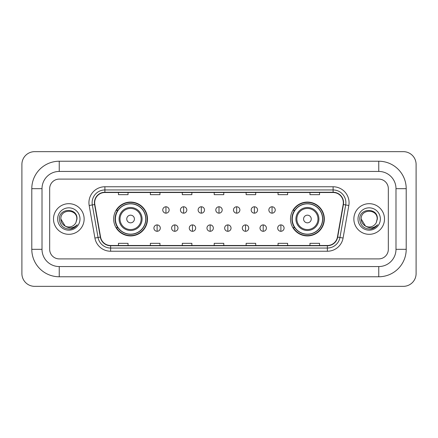 <?xml version="1.0" encoding="UTF-8"?>
<svg xmlns="http://www.w3.org/2000/svg" width="438" height="438" viewBox="0 0 438 438"><rect width="100%" height="100%" fill="white"/><g stroke="black" fill="none" stroke-linecap="round" stroke-linejoin="round"><path stroke-width="0.66" d="M290.498 219A16.918 16.918 0 0 0 307.416 235.918A16.918 16.918 0 0 0 324.334 219A16.918 16.918 0 0 0 307.416 202.082A16.918 16.918 0 0 0 290.498 219M113.666 219A16.918 16.918 0 0 0 130.584 235.918A16.918 16.918 0 0 0 147.502 219A16.918 16.918 0 0 0 130.584 202.082A16.918 16.918 0 0 0 113.666 219M117.723 227.618A15.483 15.483 0 0 1 117.723 210.382M294.555 227.618A15.483 15.483 0 0 1 294.555 210.382M53.502 219A15.319 15.319 0 0 0 68.821 234.319A15.319 15.319 0 0 0 84.14 219A15.319 15.319 0 0 0 68.821 203.681A15.319 15.319 0 0 0 53.502 219A15.319 15.319 0 0 0 68.821 234.319A15.319 15.319 0 0 0 84.14 219A15.319 15.319 0 0 0 68.821 203.681A15.319 15.319 0 0 0 53.502 219M353.86 219A15.319 15.319 0 0 0 369.179 234.319A15.319 15.319 0 0 0 384.498 219A15.319 15.319 0 0 0 369.179 203.681A15.319 15.319 0 0 0 353.86 219A15.319 15.319 0 0 0 369.179 234.319A15.319 15.319 0 0 0 384.498 219A15.319 15.319 0 0 0 369.179 203.681A15.319 15.319 0 0 0 353.86 219M94.674 202.723A10.216 10.216 0 0 1 104.89 192.506L333.11 192.506A10.216 10.216 0 0 1 343.168 204.497L337.43 237.051A10.216 10.216 0 0 1 327.372 245.494L110.628 245.494A10.216 10.216 0 0 1 100.57 237.051L94.832 204.497A10.216 10.216 0 0 1 94.674 202.723M94.422 202.723A10.468 10.468 0 0 0 94.581 204.541L100.318 237.095A10.468 10.468 0 0 0 110.628 245.751L327.372 245.751A10.468 10.468 0 0 0 337.682 237.095L343.419 204.541A10.468 10.468 0 0 0 333.11 192.249L104.89 192.249A10.468 10.468 0 0 0 94.422 202.723M89.171 205.493A15.96 15.96 0 0 1 104.89 186.763L333.11 186.763A15.96 15.96 0 0 1 348.829 205.493L343.085 238.048A15.96 15.96 0 0 1 327.372 251.237L110.628 251.237A15.96 15.96 0 0 1 94.915 238.048L89.171 205.493L92.314 204.94A12.768 12.768 0 0 1 104.89 189.955L333.11 189.955A12.768 12.768 0 0 1 345.686 204.94L339.943 237.495A12.768 12.768 0 0 1 327.372 248.045L110.628 248.045A12.768 12.768 0 0 1 98.057 237.495L92.314 204.94A12.768 12.768 0 0 1 92.122 202.723M388.331 188.679A9.576 9.576 0 0 0 378.755 179.104L59.245 179.104A9.576 9.576 0 0 0 49.669 188.679L49.669 249.321A9.576 9.576 0 0 0 59.245 258.896L378.755 258.896A9.576 9.576 0 0 0 388.331 249.321L388.331 188.679A9.576 9.576 0 0 0 378.755 179.104L59.245 179.104A9.576 9.576 0 0 0 49.669 188.679L49.669 249.321A9.576 9.576 0 0 0 59.245 258.896L378.755 258.896A9.576 9.576 0 0 0 388.331 249.321L388.331 188.679M337.682 237.095L339.943 237.495L345.686 204.94L348.829 205.493M214.215 192.506L214.215 194.669L223.785 194.669L223.785 192.506M182.296 192.506L182.296 194.669L191.871 194.669L191.871 192.506M150.376 192.506L150.376 194.669L159.952 194.669L159.952 192.506M118.457 192.506L118.457 194.669L128.033 194.669L128.033 192.506M246.129 192.506L246.129 194.669L255.704 194.669L255.704 192.506M278.048 192.506L278.048 194.669L287.624 194.669L287.624 192.506M309.967 192.506L309.967 194.669L319.543 194.669L319.543 192.506M223.785 245.494L223.785 243.331L214.215 243.331L214.215 245.494M191.871 245.494L191.871 243.331L182.296 243.331L182.296 245.494M159.952 245.494L159.952 243.331L150.376 243.331L150.376 245.494M128.033 245.494L128.033 243.331L118.457 243.331L118.457 245.494M255.704 245.494L255.704 243.331L246.129 243.331L246.129 245.494M287.624 245.494L287.624 243.331L278.048 243.331L278.048 245.494M319.543 245.494L319.543 243.331L309.967 243.331L309.967 245.494M59.245 161.228L59.245 171.439L378.755 171.439L378.755 161.228A27.452 27.452 0 0 1 406.207 188.679A27.452 27.452 0 0 0 378.755 161.228L59.245 161.228A27.452 27.452 0 0 0 31.793 188.679L31.793 249.321A27.452 27.452 0 0 0 59.245 276.772L378.755 276.772A27.452 27.452 0 0 0 406.207 249.321L406.207 188.679L395.99 188.679A17.235 17.235 0 0 0 378.755 171.439L59.245 171.439A17.235 17.235 0 0 0 42.01 188.679L42.01 249.321A17.235 17.235 0 0 0 59.245 266.561L378.755 266.561A17.235 17.235 0 0 0 395.99 249.321L395.99 188.679L395.99 249.321L406.207 249.321M416.1 164.42A12.768 12.768 0 0 0 403.332 151.652L34.668 151.652A12.768 12.768 0 0 0 21.9 164.42L21.9 273.58A12.768 12.768 0 0 0 34.668 286.348L403.332 286.348A12.768 12.768 0 0 0 416.1 273.58L416.1 164.42M65.18 226.101L60.844 219C60.351 208.707 77.291 208.707 76.803 219L75.927 222.63L76.995 219C77.783 207.475 59.015 207.76 59.365 219C60.001 225.789 63.74 229.129 70.589 229.019C73.376 228.483 75.588 227.059 77.219 224.743C73.535 228.28 69.543 228.745 65.24 226.128A7.977 7.977 0 0 0 75.927 222.63L76.798 219.109M65.24 226.128C62.448 224.59 60.981 222.214 60.844 219M57.652 219A11.169 11.169 0 0 0 68.821 230.169A11.169 11.169 0 0 0 79.995 219A11.169 11.169 0 0 0 68.821 207.831A11.169 11.169 0 0 0 57.652 219M77.198 224.776L74.367 227.53M74.301 227.574L70.638 229.008M134.417 219A3.833 3.833 0 0 0 130.584 215.167A3.833 3.833 0 0 0 126.752 219A3.833 3.833 0 0 0 130.584 222.832A3.833 3.833 0 0 0 134.417 219M142.076 219A11.492 11.492 0 0 0 130.584 207.508A11.492 11.492 0 0 0 119.092 219A11.492 11.492 0 0 0 130.584 230.492A11.492 11.492 0 0 0 142.076 219A11.492 11.492 0 0 1 130.584 230.492A11.492 11.492 0 0 1 119.092 219M145.744 219A15.16 15.16 0 0 0 130.584 203.84A15.16 15.16 0 0 0 115.424 219A15.16 15.16 0 0 0 130.584 234.16A15.16 15.16 0 0 0 145.744 219M147.184 219A16.6 16.6 0 0 1 116.398 227.618L117.937 227.618A15.303 15.303 0 0 0 140.708 230.476A15.303 15.303 0 0 0 140.708 207.524A15.303 15.303 0 0 0 117.937 210.382L116.398 210.382A16.6 16.6 0 0 1 147.184 219M311.248 219A3.833 3.833 0 0 0 307.416 215.167A3.833 3.833 0 0 0 303.583 219A3.833 3.833 0 0 0 307.416 222.832A3.833 3.833 0 0 0 311.248 219M318.908 219A11.492 11.492 0 0 0 307.416 207.508A11.492 11.492 0 0 0 295.924 219A11.492 11.492 0 0 0 307.416 230.492A11.492 11.492 0 0 0 318.908 219A11.492 11.492 0 0 1 307.416 230.492A11.492 11.492 0 0 1 295.924 219M322.576 219A15.16 15.16 0 0 0 307.416 203.84A15.16 15.16 0 0 0 292.255 219A15.16 15.16 0 0 0 307.416 234.16A15.16 15.16 0 0 0 322.576 219M324.016 219A16.6 16.6 0 0 1 293.23 227.618L294.769 227.618A15.303 15.303 0 0 0 317.539 230.476A15.303 15.303 0 0 0 317.539 207.524A15.303 15.303 0 0 0 294.769 210.382L293.23 210.382A16.6 16.6 0 0 1 324.016 219M165.953 206.774A3.192 3.192 0 0 0 162.761 209.966A3.192 3.192 0 0 0 165.953 213.158A3.192 3.192 0 0 0 169.145 209.966A3.192 3.192 0 0 0 165.953 206.774L165.953 213.158A3.192 3.192 0 0 0 169.145 209.966A3.192 3.192 0 0 0 165.953 206.774M183.631 206.774A3.192 3.192 0 0 0 180.44 209.966A3.192 3.192 0 0 0 183.631 213.158A3.192 3.192 0 0 0 186.823 209.966A3.192 3.192 0 0 0 183.631 206.774L183.631 213.158A3.192 3.192 0 0 0 186.823 209.966A3.192 3.192 0 0 0 183.631 206.774M201.316 206.774A3.192 3.192 0 0 0 198.124 209.966A3.192 3.192 0 0 0 201.316 213.158A3.192 3.192 0 0 0 204.508 209.966A3.192 3.192 0 0 0 201.316 206.774L201.316 213.158A3.192 3.192 0 0 0 204.508 209.966A3.192 3.192 0 0 0 201.316 206.774M219 206.774A3.192 3.192 0 0 0 215.808 209.966A3.192 3.192 0 0 0 219 213.158A3.192 3.192 0 0 0 222.192 209.966A3.192 3.192 0 0 0 219 206.774L219 213.158A3.192 3.192 0 0 0 222.192 209.966A3.192 3.192 0 0 0 219 206.774M236.684 206.774A3.192 3.192 0 0 0 233.492 209.966A3.192 3.192 0 0 0 236.684 213.158A3.192 3.192 0 0 0 239.876 209.966A3.192 3.192 0 0 0 236.684 206.774L236.684 213.158A3.192 3.192 0 0 0 239.876 209.966A3.192 3.192 0 0 0 236.684 206.774M254.369 206.774A3.192 3.192 0 0 0 251.177 209.966A3.192 3.192 0 0 0 254.369 213.158A3.192 3.192 0 0 0 257.56 209.966A3.192 3.192 0 0 0 254.369 206.774L254.369 213.158A3.192 3.192 0 0 0 257.56 209.966A3.192 3.192 0 0 0 254.369 206.774M272.047 206.774A3.192 3.192 0 0 0 268.855 209.966A3.192 3.192 0 0 0 272.047 213.158A3.192 3.192 0 0 0 275.239 209.966A3.192 3.192 0 0 0 272.047 206.774L272.047 213.158A3.192 3.192 0 0 0 275.239 209.966A3.192 3.192 0 0 0 272.047 206.774M157.111 224.908A3.192 3.192 0 0 0 153.919 228.099A3.192 3.192 0 0 0 157.111 231.291A3.192 3.192 0 0 0 160.303 228.099A3.192 3.192 0 0 0 157.111 224.908L157.111 231.291A3.192 3.192 0 0 0 160.303 228.099A3.192 3.192 0 0 0 157.111 224.908M174.795 224.908A3.192 3.192 0 0 0 171.603 228.099A3.192 3.192 0 0 0 174.795 231.291A3.192 3.192 0 0 0 177.987 228.099A3.192 3.192 0 0 0 174.795 224.908L174.795 231.291A3.192 3.192 0 0 0 177.987 228.099A3.192 3.192 0 0 0 174.795 224.908M192.474 224.908A3.192 3.192 0 0 0 189.282 228.099A3.192 3.192 0 0 0 192.474 231.291A3.192 3.192 0 0 0 195.666 228.099A3.192 3.192 0 0 0 192.474 224.908L192.474 231.291A3.192 3.192 0 0 0 195.666 228.099A3.192 3.192 0 0 0 192.474 224.908M210.158 224.908A3.192 3.192 0 0 0 206.966 228.099A3.192 3.192 0 0 0 210.158 231.291A3.192 3.192 0 0 0 213.35 228.099A3.192 3.192 0 0 0 210.158 224.908L210.158 231.291A3.192 3.192 0 0 0 213.35 228.099A3.192 3.192 0 0 0 210.158 224.908M227.842 224.908A3.192 3.192 0 0 0 224.65 228.099A3.192 3.192 0 0 0 227.842 231.291A3.192 3.192 0 0 0 231.034 228.099A3.192 3.192 0 0 0 227.842 224.908L227.842 231.291A3.192 3.192 0 0 0 231.034 228.099A3.192 3.192 0 0 0 227.842 224.908M245.526 224.908A3.192 3.192 0 0 0 242.334 228.099A3.192 3.192 0 0 0 245.526 231.291A3.192 3.192 0 0 0 248.718 228.099A3.192 3.192 0 0 0 245.526 224.908L245.526 231.291A3.192 3.192 0 0 0 248.718 228.099A3.192 3.192 0 0 0 245.526 224.908M263.205 224.908A3.192 3.192 0 0 0 260.013 228.099A3.192 3.192 0 0 0 263.205 231.291A3.192 3.192 0 0 0 266.397 228.099A3.192 3.192 0 0 0 263.205 224.908L263.205 231.291A3.192 3.192 0 0 0 266.397 228.099A3.192 3.192 0 0 0 263.205 224.908M280.889 224.908A3.192 3.192 0 0 0 277.697 228.099A3.192 3.192 0 0 0 280.889 231.291A3.192 3.192 0 0 0 284.081 228.099A3.192 3.192 0 0 0 280.889 224.908L280.889 231.291A3.192 3.192 0 0 0 284.081 228.099A3.192 3.192 0 0 0 280.889 224.908M365.489 226.074L361.197 219C360.709 208.707 377.649 208.707 377.156 219L376.286 222.63L377.353 219C378.142 207.475 359.374 207.76 359.724 219C360.359 225.789 364.098 229.129 370.948 229.019C373.734 228.483 375.946 227.059 377.578 224.743C373.893 228.28 369.902 228.745 365.599 226.128L365.588 226.128A7.977 7.977 0 0 0 376.286 222.63L377.156 219.109M365.599 226.128C362.806 224.59 361.339 222.214 361.197 219M358.005 219A11.169 11.169 0 0 0 369.179 230.169A11.169 11.169 0 0 0 380.348 219A11.169 11.169 0 0 0 369.179 207.831A11.169 11.169 0 0 0 358.005 219M377.556 224.776L374.725 227.53M374.66 227.574L370.997 229.008M333.11 186.763L333.11 192.249M92.314 204.94L94.581 204.541M110.628 251.237L110.628 245.751M327.372 245.751L327.372 251.237M94.915 238.048L100.318 237.095M343.419 204.541L345.686 204.94M104.89 186.763L104.89 192.249M339.943 237.495L343.085 238.048M378.755 276.772L378.755 266.561L59.245 266.561L59.245 276.772M31.793 249.321L42.01 249.321L42.01 188.679L31.793 188.679M141.14 219A10.556 10.556 0 0 0 130.584 208.444A10.556 10.556 0 0 0 120.028 219A10.556 10.556 0 0 0 130.584 229.556A10.556 10.556 0 0 0 141.14 219M317.972 219A10.556 10.556 0 0 0 307.416 208.444A10.556 10.556 0 0 0 296.86 219A10.556 10.556 0 0 0 307.416 229.556A10.556 10.556 0 0 0 317.972 219"/></g></svg>
